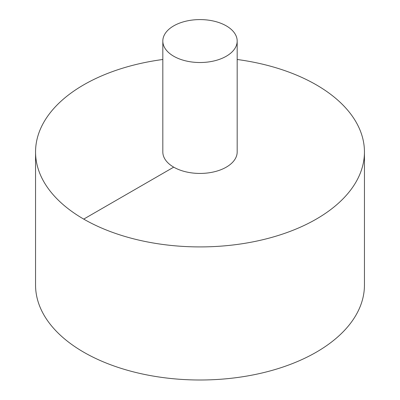 <?xml version="1.0" encoding="UTF-8"?>
<svg xmlns="http://www.w3.org/2000/svg" width="400" height="400" viewBox="0 0 400 400"><rect width="100%" height="100%" fill="white"/><g stroke="black" fill="none" stroke-linecap="round" stroke-linejoin="round"><path stroke-width="0.6" d="M162.82 59.49A164.445 94.94 0 0 0 83.72 84.835A164.445 94.94 0 0 0 35.555 151.97L35.555 285.06A164.445 94.94 0 0 0 200 380A164.445 94.94 0 0 0 364.445 285.06L364.445 151.97A164.445 94.94 0 0 0 237.18 59.49M35.555 151.97A164.445 94.94 0 0 0 200 246.915A164.445 94.94 0 0 0 364.445 151.97M162.82 41.055L162.82 151.97A37.18 21.465 0 0 0 200 173.435A37.18 21.465 0 0 0 237.18 151.97L237.18 41.055A37.18 21.465 0 0 0 214.23 21.22A37.18 21.465 0 0 0 173.71 25.875A37.18 21.465 0 0 0 162.82 41.055A37.18 21.465 0 0 0 200 62.52A37.18 21.465 0 0 0 237.18 41.055M83.72 219.105L173.71 167.15"/></g></svg>
